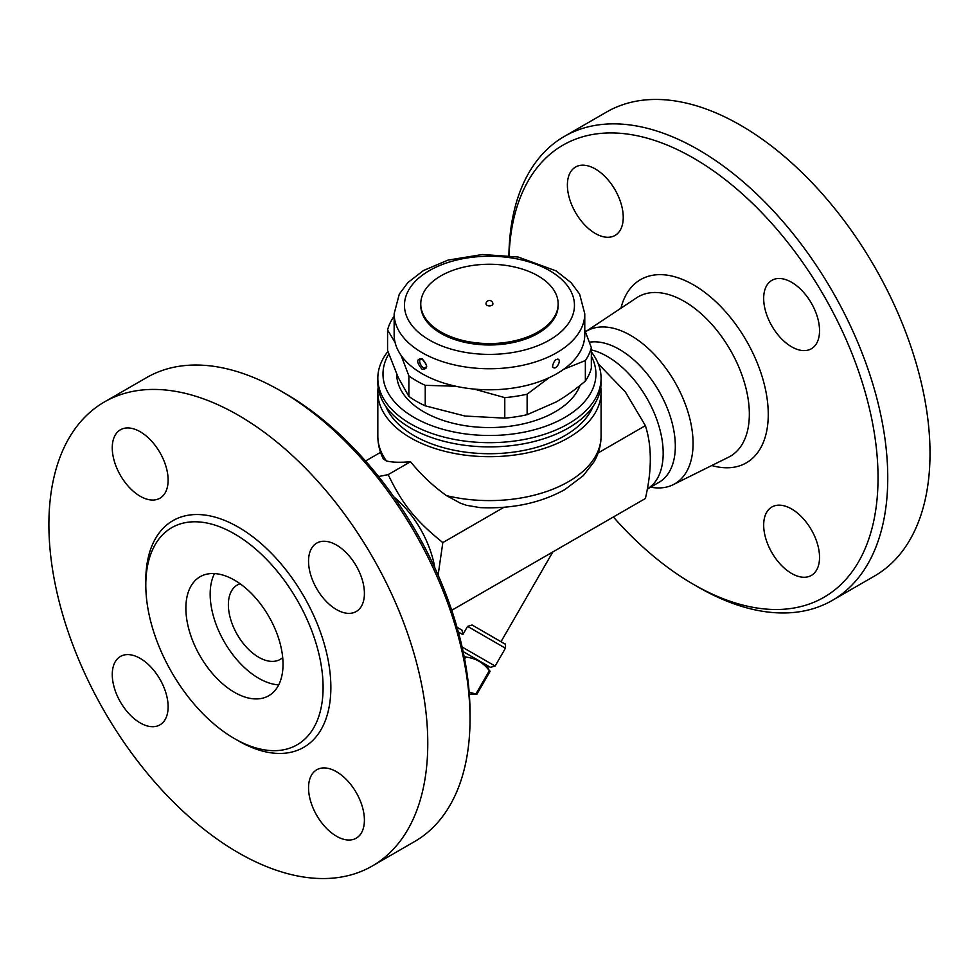 <?xml version="1.0" encoding="UTF-8"?>
<svg xmlns="http://www.w3.org/2000/svg" width="978" height="978" viewBox="0 0 978 978"><rect width="100%" height="100%" fill="white"/><g stroke="black" fill="none" stroke-linecap="round" stroke-linejoin="round"><path stroke-width="1.47" d="M508.915 255.564A267.899 154.671 60 0 1 564.367 136.407L606.629 112.005A267.899 154.671 60 0 1 740.578 125.27A267.899 154.671 60 0 1 915.591 361.347A267.899 154.671 60 0 1 874.54 576.018L832.266 600.419A267.899 154.671 60 0 1 698.316 587.155L693.463 584.355A261.028 150.71 -120 0 0 878.036 477.79A261.028 150.71 -120 0 0 693.463 158.081A261.028 150.71 -120 0 0 509.061 255.576M567.387 185.099A39.499 22.8 60 0 1 575.565 167.018A39.499 22.8 60 0 1 615.064 189.83A39.499 22.8 60 0 1 615.064 235.429A39.499 22.8 60 0 1 584.636 224.854A39.499 22.8 60 0 1 567.387 185.099M613.365 516.995A261.028 150.71 -120 0 0 693.463 584.355M791.605 282.3A39.499 22.8 60 0 1 817.412 317.104A39.499 22.8 60 0 1 811.361 348.755A39.499 22.8 60 0 1 771.862 325.955A39.499 22.8 60 0 1 771.862 280.344A39.499 22.8 60 0 1 791.605 282.3M819.54 557.338A39.499 22.8 60 0 1 811.361 575.419A39.499 22.8 60 0 1 771.862 552.607A39.499 22.8 60 0 1 771.862 507.007A39.499 22.8 60 0 1 802.29 517.582A39.499 22.8 60 0 1 819.54 557.338M585.467 331.774A88.179 50.917 60 0 1 630.712 335.442A88.179 50.917 60 0 1 688.744 414.599A88.179 50.917 60 0 1 673.182 484.685A88.179 50.917 60 0 1 652.937 487.545L650.529 487.215M564.367 136.407A267.899 154.671 60 0 1 698.316 149.671A267.899 154.671 60 0 1 873.33 385.735A267.899 154.671 60 0 1 832.278 600.419M589.428 342.214A78.998 45.611 60 0 1 619.465 349.439A78.998 45.611 60 0 1 671.067 419.049A78.998 45.611 60 0 1 658.964 482.35L649.221 487.973M591.348 349.916A78.998 45.611 60 0 1 607.326 356.457A78.998 45.611 60 0 1 656.898 419.855A78.998 45.611 60 0 1 652.998 484.452M451.738 610.296L645.382 498.511C651.959 470.418 651.959 446.139 645.382 425.65L625.309 391.86L598.255 363.816M461.983 630.125L457.032 627.265L461.983 630.125L462.839 634.588L467.582 626.372L472.093 625.003L504.648 643.866C505.467 643.487 505.724 644.942 505.43 648.218L495.125 666.067L462.105 647.008M463.107 651.556L490.43 667.326L463.107 651.556M486.714 665.187L489.342 670.7C483.462 662.705 475.601 658.157 465.736 657.069L464.049 656.104M469.159 692.265L476.897 694.209L490.186 671.189L476.897 694.209L469.953 694.209M465.736 657.069L464.623 659.001M489.342 670.7L476.054 693.72M504.147 643.524L472.093 625.003M552.839 551.934L501.005 641.702M598.145 452.924L645.382 425.65M600.761 387.337A111.626 64.45 180 0 1 601.079 392.251L601.079 436.151C601.018 445.21 598.658 453.768 594.025 461.812L583.255 475.687L564.844 489.575C540.443 503.059 512.105 509.061 479.819 507.594L466.592 505.32L460.406 503.193L446.457 495.626C432.924 485.919 420.943 474.611 410.528 461.714C400.161 462.618 392.141 462.374 386.444 460.968L383.364 458.988C379.721 451.738 377.875 444.122 377.826 436.151A111.626 64.45 180 0 0 386.444 460.968M601.079 392.251A111.626 64.45 180 0 1 532.179 451.787A111.626 64.45 180 0 1 410.528 437.814A111.626 64.45 180 0 1 377.826 392.251A111.626 64.45 180 0 1 378.156 387.337M378.584 476.543L388.18 474.611C402.496 504.404 415.357 520.394 442.826 542.594L438.12 575.125M434.819 567.815A75.563 43.631 -120 0 0 393.877 496.91M470.027 718.952L470.027 713.341A261.028 150.71 -120 0 0 285.454 393.657A261.028 150.71 -120 0 0 285.454 393.645L280.588 390.845A267.899 154.671 60 0 1 280.6 390.845A267.899 154.671 60 0 1 470.027 718.952A267.899 154.671 60 0 1 414.538 841.593L372.288 865.995A267.899 154.671 60 0 1 104.377 711.324A267.899 154.671 60 0 1 104.389 401.97A267.899 154.671 60 0 1 238.339 415.247A267.899 154.671 60 0 1 413.352 651.324A267.899 154.671 60 0 1 372.288 865.995M112.262 447.863A39.499 22.8 60 0 1 120.441 429.782A39.499 22.8 60 0 1 159.94 452.594A39.499 22.8 60 0 1 159.94 498.205A39.499 22.8 60 0 1 129.499 487.619A39.499 22.8 60 0 1 112.262 447.863M336.481 545.064A39.499 22.8 60 0 1 362.288 579.868A39.499 22.8 60 0 1 356.224 611.519A39.499 22.8 60 0 1 316.725 588.719A39.499 22.8 60 0 1 316.725 543.108A39.499 22.8 60 0 1 336.481 545.064M364.403 820.102A39.499 22.8 60 0 1 356.224 838.183A39.499 22.8 60 0 1 316.725 815.371A39.499 22.8 60 0 1 316.738 769.772A39.499 22.8 60 0 1 347.166 780.346A39.499 22.8 60 0 1 364.403 820.102M140.184 722.901A39.499 22.8 60 0 1 114.389 688.096A39.499 22.8 60 0 1 120.441 656.446A39.499 22.8 60 0 1 159.94 679.245A39.499 22.8 60 0 1 159.94 724.857A39.499 22.8 60 0 1 140.184 722.901M234.451 533.866A125.367 72.384 60 0 1 316.346 644.331A125.367 72.384 60 0 1 297.141 744.796A125.367 72.384 60 0 1 171.773 672.424A125.367 72.384 60 0 1 171.761 527.655A125.367 72.384 60 0 1 234.451 533.866M104.389 401.97L146.639 377.581A267.899 154.671 60 0 1 280.588 390.845L285.454 393.657M234.451 580.137A68.692 39.658 60 0 1 279.329 640.676A68.692 39.658 60 0 1 268.791 695.713A68.692 39.658 60 0 1 200.099 656.055A68.692 39.658 60 0 1 200.099 576.739A68.692 39.658 60 0 1 234.451 580.137M278.718 684.869A68.692 39.658 60 0 1 224.39 642.033A68.692 39.658 60 0 1 214.463 573.573M282.691 657.571A42.934 24.792 60 0 1 280.197 659.392A42.934 24.792 60 0 1 237.263 634.6A42.934 24.792 60 0 1 237.263 585.027A42.934 24.792 60 0 1 240.087 583.78M442.826 542.594L504.012 507.264M410.528 461.714L388.18 474.611M365.552 461.005L380.564 452.337M593.059 406.42A106.468 61.467 180 0 1 518.511 451.384A106.468 61.467 180 0 1 414.171 435.711A106.468 61.467 180 0 1 385.845 406.42M387.911 351.469A111.626 64.45 0 0 0 377.826 378.229L377.826 382.435A111.626 64.45 0 0 0 410.528 428.009A111.626 64.45 0 0 0 568.389 428.009A111.626 64.45 0 0 0 601.079 382.435L601.079 378.229A111.626 64.45 0 0 0 591.348 351.909M377.826 378.229A111.626 64.45 0 0 0 446.738 437.765A111.626 64.45 0 0 0 568.389 423.792A111.626 64.45 0 0 0 601.079 378.229M591.348 356.188A106.468 61.467 180 0 1 564.746 417.484A106.468 61.467 180 0 1 433.009 426.139A106.468 61.467 180 0 1 388.804 353.987M580.064 385.43A92.739 53.545 180 0 1 515.565 425.393A92.739 53.545 180 0 1 423.877 411.885A92.739 53.545 180 0 1 396.726 374.158M395.088 342.483L387.569 329.953L387.569 350.466L398.217 377.484L408.877 396.396A103.045 59.487 0 0 0 425.234 405.833L465.015 416.041L504.782 418.144A103.045 59.487 0 0 0 527.13 414.684L556.25 401.921C565.529 396.579 575.235 389.635 585.357 381.065A103.045 59.487 0 0 0 591.348 368.168L591.348 347.655A103.045 59.487 180 0 1 585.357 360.552L563.585 369.354M584.771 313.73L584.771 334.757A95.306 55.025 180 0 1 525.932 385.601A95.306 55.025 180 0 1 422.056 373.669A95.306 55.025 180 0 1 394.146 334.757L394.146 313.73A95.306 55.025 0 0 0 422.056 352.642A95.306 55.025 0 0 0 525.932 364.562A95.306 55.025 0 0 0 584.771 313.73L579.624 294.133L571.066 282.63L556.054 270.882L518.132 257.018L482.606 254.488L448.046 260.087L423.474 270.527L407.96 282.495L399.305 294.085L394.146 313.73M422.056 369.281C428.193 369.097 428.193 365.576 422.068 358.706C416.273 358.694 416.273 362.215 422.056 369.281M557.79 359.109A4.976 4.976 0 0 0 557.79 359.097L557.802 359.109C562.008 359.733 556.079 370.968 553.035 367.19C551.592 367.777 553.964 359.892 556.494 359.501L557.802 359.109M425.882 367.19L425.882 367.19C422.838 370.968 416.909 359.733 421.115 359.109L422.423 359.501C426.041 363.535 427.19 366.102 425.882 367.19A4.976 4.976 0 0 0 425.882 367.178M558.145 303.913L558.145 305.319A68.692 39.658 180 0 1 515.748 341.958A68.692 39.658 180 0 1 440.882 333.351A68.692 39.658 180 0 1 420.76 305.319L420.76 303.913A68.692 39.658 180 0 1 489.452 264.256A68.692 39.658 180 0 1 558.145 303.913A68.692 39.658 180 0 1 515.748 340.552A68.692 39.658 180 0 1 440.882 331.958A68.692 39.658 180 0 1 420.76 303.913M492.888 303.913A3.435 1.98 180 0 1 490.773 305.747A3.435 1.98 180 0 1 487.032 305.319A3.435 1.98 180 0 1 486.017 303.913A3.435 3.435 0 0 1 489.452 300.478A3.435 3.435 0 0 1 492.888 303.913M455.736 386.224L425.234 385.332A103.045 59.487 180 0 1 408.877 375.882L401.114 355.417M387.569 329.953A103.045 59.487 180 0 1 393.547 317.055L394.146 316.554M549.196 377.642L527.13 394.183A103.045 59.487 180 0 1 504.782 397.63L474.171 389.073M584.771 330.051L591.348 347.655M585.357 381.065L585.357 360.552M504.782 418.144L504.782 397.63M527.13 414.684L527.13 394.183M425.234 405.833L425.234 385.332M408.877 396.396L408.877 375.882M711.764 465.528A105.783 61.076 -120 0 0 767.693 403.425A105.783 61.076 -120 0 0 693.463 284.842A105.783 61.076 -120 0 0 620.932 308.217M585.052 332.043L636.568 297.825A92.066 53.154 60 0 1 684.245 301.371A92.066 53.154 60 0 1 744.833 384.012A92.066 53.154 60 0 1 728.586 457.178M458.352 631.996L462.839 634.588M467.582 626.372L505.43 648.218M601.079 436.151A111.626 64.45 180 0 1 446.457 495.626M236.37 739.674A130.856 75.55 -120 0 0 330.857 688.536A130.856 75.55 -120 0 0 238.339 527.142A130.856 75.55 -120 0 0 145.82 582.839M429.342 340.014A85.013 49.083 180 0 1 467.46 257.911A85.013 49.083 180 0 1 571.568 318.021A85.013 49.083 180 0 1 429.342 340.014M673.182 484.685L728.573 457.178M647.191 489.526L652.998 484.44M490.43 667.326L495.125 666.067M377.826 392.251L377.826 436.151"/></g></svg>
